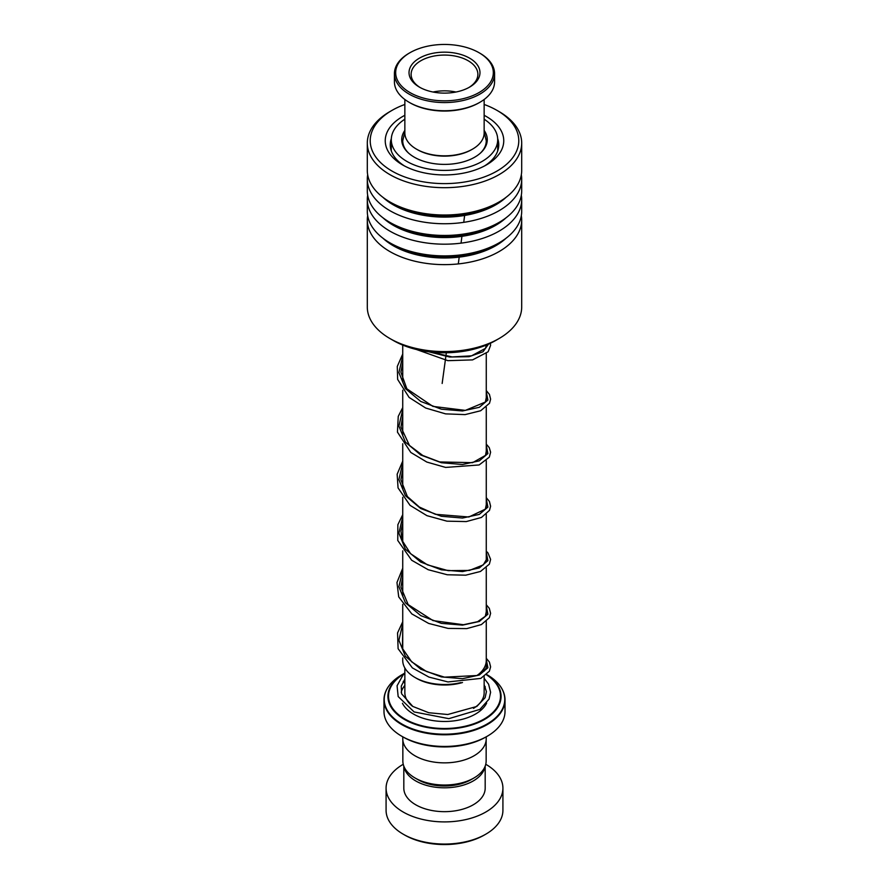 <?xml version="1.0" encoding="UTF-8"?>
<svg xmlns="http://www.w3.org/2000/svg" width="889" height="889" viewBox="0 0 889 889"><rect width="100%" height="100%" fill="white"/><g stroke="black" fill="none" stroke-linecap="round" stroke-linejoin="round"><path stroke-width="1.33" d="M486.15 740.293L486.15 760.984A41.65 24.047 180 0 1 473.948 777.986L471.059 779.653A37.56 21.68 180 0 1 417.941 779.653L415.052 777.986A41.65 24.047 180 0 1 402.85 760.984L402.85 740.293M473.948 777.986A41.65 24.047 180 0 1 415.052 777.986L417.941 779.653M462.491 682.519A39.683 22.914 180 0 1 416.441 678.307L414.963 677.451A41.772 24.114 0 0 0 460.813 682.596M477.215 675.384A41.772 24.114 0 0 0 486.272 660.405L486.272 621.4M502.241 689.408A60.508 34.938 180 0 1 505.008 699.865C504.73 690.042 498.762 681.685 487.116 674.784L487.116 674.784A60.263 34.793 0 0 1 487.116 723.99A60.263 34.793 0 0 1 401.884 723.99A60.263 34.793 0 0 1 401.884 674.784L404.306 673.384A56.585 32.671 180 0 0 404.495 719.479A56.585 32.671 180 0 0 483.383 720.101A56.585 32.671 180 0 0 486.661 674.595M487.283 736.214L485.816 737.059A58.418 33.726 180 0 1 403.184 737.059L401.717 736.214A60.508 34.938 0 0 0 487.283 736.214A60.508 34.938 0 0 0 505.008 711.511L505.008 699.865A60.508 34.938 180 0 1 467.658 732.136A60.508 34.938 180 0 1 401.717 724.568A60.508 34.938 180 0 1 383.992 699.865A60.508 34.938 180 0 1 386.759 689.408M486.227 736.825L486.227 738.77A41.727 24.092 180 0 1 460.469 761.028A41.727 24.092 180 0 1 414.996 755.806A41.727 24.092 180 0 1 402.773 738.77L402.773 736.825M403.184 737.059L401.717 736.214A60.508 34.938 0 0 1 383.992 711.511L383.992 699.865C384.27 690.042 390.238 681.685 401.884 674.784M402.728 657.938L402.728 660.405A41.772 24.114 0 0 0 414.963 677.451L416.441 678.307M485.816 834.171L484.338 835.027A56.34 32.526 180 0 1 404.662 835.027L403.184 834.171A58.418 33.726 0 0 0 485.816 834.171A58.418 33.726 0 0 0 502.918 810.324L502.918 788.176A58.418 33.726 0 0 0 485.816 764.318A58.418 33.726 0 0 0 485.75 764.284M404.006 766.596A40.683 23.492 0 0 0 415.73 780.931A40.683 23.492 0 0 0 458.235 786.432A40.683 23.492 0 0 0 484.994 766.596M403.817 766.118L403.817 788.176A40.683 23.492 0 0 0 415.73 804.778A40.683 23.492 0 0 0 460.069 809.879A40.683 23.492 0 0 0 485.183 788.176L485.183 766.118M403.25 764.284A58.418 33.726 0 0 0 386.082 788.176A58.418 33.726 0 0 0 403.184 812.024A58.418 33.726 0 0 0 466.858 819.336A58.418 33.726 0 0 0 502.918 788.176M386.082 788.176L386.082 810.324A58.418 33.726 0 0 0 403.184 834.171L404.662 835.027M404.851 99.501L404.851 132.95A39.649 22.892 -0 0 0 404.873 133.628A39.649 22.892 -0 0 0 416.463 149.13A39.649 22.892 -0 0 0 472.537 149.13A39.649 22.892 -0 0 0 484.149 132.95L484.149 99.501M493.306 71.809A48.828 28.192 -0 0 0 479.027 52.707A48.828 28.192 -0 0 0 409.973 52.707A48.828 28.192 -0 0 0 395.694 73.476A48.828 28.192 -0 0 0 445.945 100.813A48.828 28.192 -0 0 0 493.306 71.809M479.027 52.707L479.916 53.218A50.073 28.915 180 0 1 494.551 72.809A50.073 28.915 180 0 1 494.573 73.665A50.073 28.915 180 0 1 445.245 102.568A50.073 28.915 180 0 1 394.449 74.52A50.073 28.915 180 0 1 394.427 73.665A50.073 28.915 180 0 1 409.084 53.218L409.973 52.707M394.427 73.665L394.427 81.844A50.073 28.915 -0 0 0 394.449 82.688A50.073 28.915 -0 0 0 409.084 102.279A50.073 28.915 -0 0 0 479.916 102.279A50.073 28.915 -0 0 0 494.573 81.844L494.573 73.665M479.96 72.031A35.471 20.48 180 0 1 469.581 87.122A35.471 20.48 180 0 1 419.419 87.122A35.471 20.48 180 0 1 409.04 73.242A35.471 20.48 180 0 1 443.455 52.173A35.471 20.48 180 0 1 479.96 72.031M468.825 87.544A33.382 19.269 -0 0 0 477.882 74.343A33.382 19.269 -0 0 0 477.871 73.776A33.382 19.269 -0 0 0 444.011 55.074A33.382 19.269 -0 0 0 411.118 74.343A33.382 19.269 -0 0 0 411.129 74.909A33.382 19.269 -0 0 0 420.175 87.544M472.537 149.13L471.648 149.641A38.394 22.169 180 0 1 417.352 149.641L416.463 149.13M479.916 102.279L479.027 102.791A48.828 28.192 180 0 1 409.973 102.791L409.084 102.279M455.968 92.023A33.382 19.269 -0 0 0 433.032 92.023M499.096 338.52L495.551 340.565A72.198 41.683 180 0 1 395.661 341.787A72.198 41.683 180 0 1 393.449 340.565L389.904 338.52A77.199 44.572 0 0 0 392.271 339.831A77.199 44.572 0 0 0 499.096 338.52A77.199 44.572 0 0 0 521.699 307.005L521.699 220.061A77.199 44.572 180 0 1 475.548 260.866A77.199 44.572 180 0 1 392.271 252.887A77.199 44.572 180 0 1 367.301 220.061A77.199 44.572 180 0 1 367.668 215.694M404.851 104.458A74.276 42.883 0 0 0 391.971 110.403A74.276 42.883 0 0 0 394.249 172.31A74.276 42.883 0 0 0 498.129 170.399A74.276 42.883 0 0 0 497.029 110.403A74.276 42.883 0 0 0 494.751 109.147A74.276 42.883 0 0 0 484.149 104.458M497.029 110.403L499.096 111.592A77.199 44.572 180 0 1 521.699 143.118A77.199 44.572 180 0 1 475.548 183.923A77.199 44.572 180 0 1 392.271 175.944A77.199 44.572 180 0 1 367.301 143.118A77.199 44.572 180 0 1 389.904 111.592L391.971 110.403M484.149 115.303A59.263 34.215 180 0 1 484.583 115.537A59.263 34.215 180 0 1 486.405 164.921A59.263 34.215 180 0 1 404.417 165.921A59.263 34.215 180 0 1 402.595 164.921A59.263 34.215 180 0 1 404.851 115.303M391.327 138.606A54.251 31.326 0 0 0 390.249 144.818A54.251 31.326 0 0 0 404.451 165.943M521.332 215.694A77.199 44.572 180 0 1 521.699 220.061M521.332 195.247A77.199 44.572 180 0 1 521.699 199.614L521.699 211.315A77.199 44.572 180 0 1 499.096 242.83A77.199 44.572 180 0 1 392.271 244.142A77.199 44.572 180 0 1 389.904 242.83A77.199 44.572 180 0 1 367.301 211.315L367.301 199.614A77.199 44.572 180 0 1 367.668 195.247M521.699 199.614A77.199 44.572 180 0 1 475.548 240.419A77.199 44.572 180 0 1 392.271 232.44A77.199 44.572 180 0 1 367.301 199.614M521.332 174.8A77.199 44.572 180 0 1 521.699 179.167L521.699 190.879A77.199 44.572 180 0 1 499.096 222.394A77.199 44.572 180 0 1 392.271 223.695A77.199 44.572 180 0 1 389.904 222.394A77.199 44.572 180 0 1 367.301 190.879L367.301 179.167A77.199 44.572 180 0 1 367.668 174.8M521.699 179.167A77.199 44.572 180 0 1 475.548 219.983A77.199 44.572 180 0 1 392.271 211.993A77.199 44.572 180 0 1 367.301 179.167M521.699 143.118L521.699 170.432A77.199 44.572 180 0 1 499.096 201.947A77.199 44.572 180 0 1 392.271 203.259A77.199 44.572 180 0 1 389.904 201.947A77.199 44.572 180 0 1 367.301 170.432L367.301 143.118M367.301 220.061L367.301 307.005A77.199 44.572 0 0 0 389.904 338.52M484.549 165.943A54.251 31.326 0 0 0 498.751 144.818A54.251 31.326 0 0 0 497.673 138.606M484.149 678.307L488.606 684.208L490.606 692.275L489.039 699.132L479.904 709.4L448.856 718.656L414.118 711.945L398.172 696.565L397.072 685.763L403.339 674.462L404.851 674.295M403.228 681.407A2.089 1.467 -134.7 0 0 404.851 683.041M404.851 119.204A53.207 30.715 0 0 0 391.293 139.695A53.207 30.715 0 0 0 393.894 149.174A53.207 30.715 0 0 0 452.812 170.032A53.207 30.715 0 0 0 497.707 139.695L497.696 150.952M404.851 130.416A42.772 24.692 0 0 0 401.728 139.695A42.772 24.692 0 0 0 403.817 147.318A42.772 24.692 0 0 0 451.19 164.087A42.772 24.692 0 0 0 487.272 139.695A42.772 24.692 0 0 0 485.183 132.072A42.772 24.692 0 0 0 484.149 130.416M497.707 139.695A53.207 30.715 0 0 0 495.106 130.205A53.207 30.715 0 0 0 484.149 119.204M464.891 213.416L463.736 222.339M462.191 234.263L461.035 243.153M459.469 255.043L458.302 263.911M446.511 351.566L442.155 383.47M484.149 676.54L484.149 692.764A39.649 22.892 180 0 1 473.504 708.377M486.272 145.018L486.272 140.784A41.772 24.114 180 0 1 480.293 153.208M412.318 706.133A39.649 22.892 180 0 1 404.851 692.764L404.851 667.995M486.639 703.121A43.817 25.292 180 0 1 413.518 714.067A43.817 25.292 180 0 1 402.439 703.266M401.195 692.298A43.817 25.292 180 0 1 404.851 685.397M403.75 674.006A55.996 32.326 0 0 0 404.906 719.034A55.996 32.326 0 0 0 482.849 719.734A55.996 32.326 0 0 0 486.461 674.773M484.149 685.397A43.817 25.292 180 0 1 485.305 686.953M408.707 153.208A41.772 24.114 180 0 1 402.728 140.784L402.728 145.018M506.052 238.219A72.442 41.827 180 0 1 395.494 246.975A72.442 41.827 180 0 1 382.948 238.219M506.052 217.783A72.442 41.827 180 0 1 395.494 226.528A72.442 41.827 180 0 1 382.948 217.783M506.052 197.336A72.442 41.827 180 0 1 395.494 206.081A72.442 41.827 180 0 1 382.948 197.336M499.096 242.83L495.718 244.775A72.442 41.827 180 0 1 395.494 246.009A72.442 41.827 180 0 1 393.282 244.775L389.904 242.83M499.096 222.394L495.718 224.339A72.442 41.827 180 0 1 395.494 225.562A72.442 41.827 180 0 1 393.282 224.339L389.904 222.394M499.096 201.947L495.718 203.892A72.442 41.827 180 0 1 395.494 205.115A72.442 41.827 180 0 1 393.282 203.892L389.904 201.947M486.272 659.471L487.894 667.75L479.315 675.029L462.502 678.674L441.344 676.907L420.719 669.161L405.384 656.282L398.894 640.28L402.728 623.9M486.272 605.931L487.894 614.199L479.315 621.478L462.502 625.134L441.344 623.356L420.719 615.61L405.384 602.731L398.894 586.74L402.728 570.36M486.272 552.38L487.894 560.659L479.315 567.938L462.502 571.594L441.344 569.816L420.719 562.07L405.384 549.191L398.894 533.189L402.728 516.809M486.272 498.84L487.894 507.119L479.315 514.398L462.502 518.043L441.344 516.276L420.719 508.53L405.384 495.651L398.894 479.649L402.728 463.269M486.272 445.3L487.894 453.568L479.315 460.846L462.502 464.503L441.344 462.724L420.719 454.979L405.384 442.1L398.894 426.098L402.728 409.729M486.272 391.76L487.894 400.028L479.315 407.306L462.502 410.962L441.344 409.184L420.719 401.439L405.384 388.56L398.894 372.558L402.728 356.178M488.494 344.143L483.027 351.766L469.036 356.7L449.556 357.011L428.798 351.777M484.149 667.995L484.149 671.217M486.272 345.088L486.272 346.599M486.272 353.678L486.272 400.15M486.272 407.229L486.272 453.679M486.272 460.769L486.272 507.23M486.272 514.309L486.272 560.77M486.272 567.86L486.272 614.31M486.272 140.784L484.149 131.839M404.851 131.839L402.728 140.784M402.728 345.088L402.728 381.537M402.728 390.215L402.728 435.077M402.728 443.767L402.728 488.628M402.728 497.307L402.728 542.168M402.728 550.847L402.728 595.708M402.728 604.398L402.728 649.259M485.761 664.127L486.439 666.583L485.416 669.684L476.826 675.54L444.489 677.162L426.498 671.517L411.685 661.838L402.384 648.337L402.728 630.445M486.272 611.832L485.327 616.288L477.615 621.689L463.447 624.734L433.032 620.6L408.14 604.576L400.906 587.096L402.728 576.905M486.272 558.292L486.427 559.503L483.305 564.893L469.414 570.438L448.112 570.649L427.409 564.848L410.618 553.725L402.106 540.412L400.95 531.066L402.728 523.354M486.272 504.741L485.361 509.153L468.859 516.998L435.399 514.298L419.341 507.03L407.34 496.507L400.895 479.782L402.728 469.814M486.272 451.212L485.516 455.368L472.57 462.68L439.655 461.936L422.764 455.479L409.473 445.456L400.928 427.109L402.728 416.274M486.272 397.661L485.361 402.05L465.336 410.385L432.899 406.384L406.851 388.793L400.895 372.169L402.728 362.723M486.416 345.032L485.472 348.355L471.548 355.833L452.112 356.922L430.598 351.988M404.851 679.163L401.261 686.13L401.606 693.798L412.818 706.444L428.798 712.734L447.778 714.512L476.782 706.466L485.105 697.698L486.427 691.631L484.149 684.819M403.339 674.462L404.851 672.762M486.272 658.293L489.406 662.072L490.606 666.839L489.394 671.173L480.782 678.407L447.978 681.941L428.954 677.096L412.363 667.883L398.105 648.703L397.561 632.935L402.728 621.755M486.272 604.753L489.317 608.365L490.606 613.354L489.361 617.699L481.382 624.578L466.736 628.612L448.089 628.412L428.654 623.433L411.796 613.899L398.717 596.908L396.972 582.495L402.728 568.215M486.272 551.202L487.95 552.891L490.606 559.403L489.361 564.159L480.482 571.46L465.725 575.183L447.256 574.761L428.165 569.705L411.651 560.237L397.761 540.456L397.861 524.721L402.728 514.675M486.272 497.662L489.428 501.485L490.606 506.241L489.495 510.353L481.471 517.442L466.292 521.576L446.934 521.165L426.953 515.664L410.04 505.341L398.05 487.894L397.161 474.215L402.728 461.124M486.272 444.122L489.239 447.612L490.606 452.19L489.306 457.168L479.127 464.958L445.622 467.425L426.853 462.069L410.818 452.468L397.45 432.121L398.25 416.374L402.728 407.584M486.272 390.582L489.428 394.394L490.606 399.161L489.506 403.262L480.66 410.751L465.103 414.607L445.578 413.874L425.687 408.029L409.096 397.416L397.65 379.414L397.294 366.424L402.728 354.044M490.361 343.287L490.606 345.31L488.128 351.777L472.581 359.889L447.845 360.667L416.419 349.488M391.293 139.695L391.293 150.93M498.073 149.763A6.256 6.256 0 0 0 497.707 149.141"/></g></svg>
